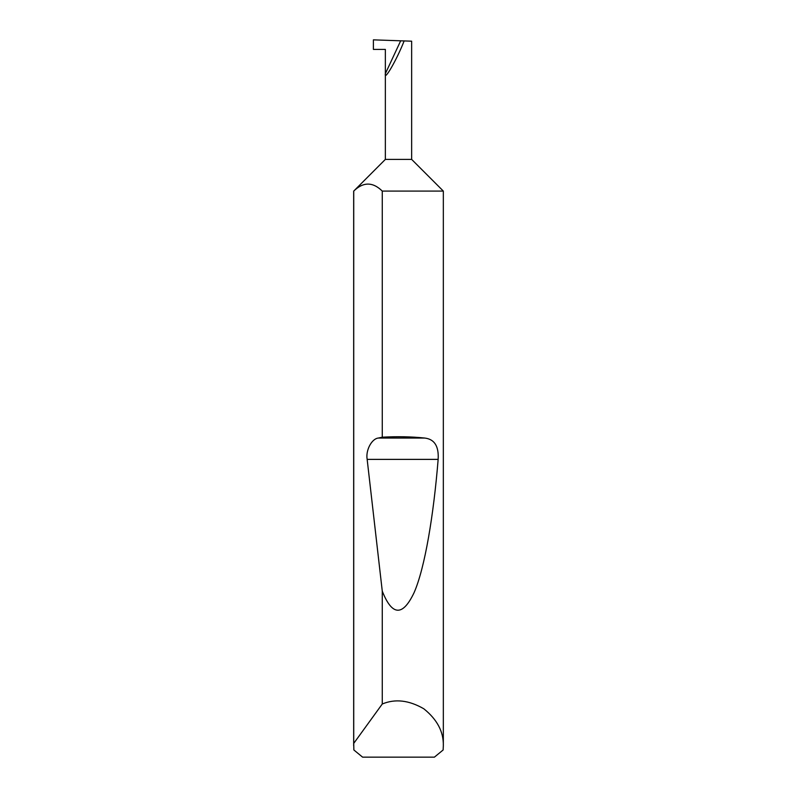 <?xml version="1.0" encoding="UTF-8"?>
<svg xmlns="http://www.w3.org/2000/svg" width="797" height="797" viewBox="0 0 797 797"><rect width="100%" height="100%" fill="white"/><g stroke="black" fill="none" stroke-linecap="round" stroke-linejoin="round"><path stroke-width="1.2" d="M385.349 159.4L411.65 159.4L443.331 191.081L382.271 191.081C372.767 181.776 363.253 181.776 353.729 191.081L385.349 159.4L385.349 73.693L400.682 40.806L373.394 39.85L373.394 49.414L385.349 49.414L385.349 73.693C383.955 82.001 397.155 58.998 404.139 40.926L400.682 40.806M443.331 745.793L443.132 749.977L434.405 757.15L362.595 757.15L353.868 749.977L353.729 743.402L382.271 704C395.143 698.61 409 700.214 423.825 708.792C437.184 719.512 443.69 731.835 443.331 745.793L443.331 191.081M382.271 437.194C397.295 436.357 411.411 436.636 424.642 438.041C434.445 439.127 438.948 446.24 438.151 459.381C433.628 515.001 424.96 567.623 414.181 592.45C402.784 616.569 392.154 616.131 382.271 591.145L367.158 459.381C365.514 450.395 371.691 438.659 378.386 438.041L382.271 437.194L382.271 191.081M382.271 704L382.271 591.145M353.669 745.793L353.669 191.081M411.65 159.4L411.65 41.185L404.139 40.926M353.729 743.402L353.729 191.081M378.386 438.041L424.642 438.041M367.158 459.381L438.151 459.381"/></g></svg>
